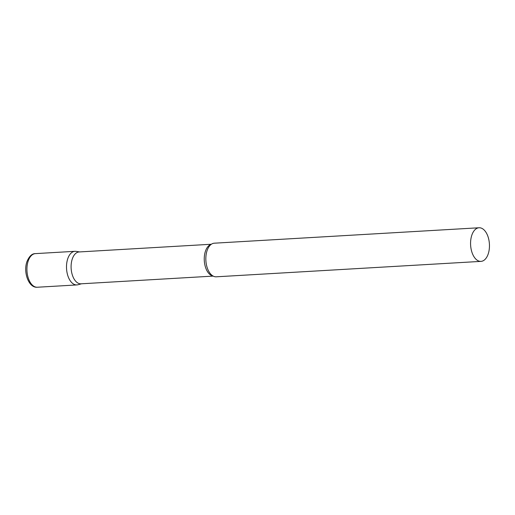 <?xml version="1.0" encoding="UTF-8"?>
<svg xmlns="http://www.w3.org/2000/svg" width="515" height="515" viewBox="0 0 515 515"><rect width="100%" height="100%" fill="white"/><g stroke="black" fill="none" stroke-linecap="round" stroke-linejoin="round"><path stroke-width="0.77" d="M37.35 287.235L76.922 284.93A16.834 9.412 -93.3 0 1 68.012 276.233A16.834 9.412 -93.3 0 1 67.768 258.678A16.834 9.412 -93.3 0 1 74.958 251.314L35.393 253.625A16.834 9.412 -93.3 0 0 28.196 260.983A16.834 9.412 -93.3 0 0 28.441 278.544A16.834 9.412 -93.3 0 0 37.35 287.235C28.64 288.136 23.098 272.126 26.954 261.626C29.226 256.2 32.039 253.535 35.393 253.625M211.356 244.245L79.123 251.951A15.959 8.922 86.7 0 0 71.289 263.448A15.959 8.922 86.7 0 0 75.563 281.074A15.959 8.922 86.7 0 0 80.977 283.817L213.216 276.104M79.651 251.919L76.085 251.372A16.834 9.412 86.7 0 0 66.834 262.489A16.834 9.412 86.7 0 0 71.205 282.033A16.834 9.412 86.7 0 0 78.029 284.744L81.512 283.784M479.034 227.765L214.298 243.196A16.834 9.412 86.7 0 0 209.418 246.099A16.834 9.412 86.7 0 0 210.538 273.916A16.834 9.412 86.7 0 0 211.073 274.489A16.834 9.412 86.7 0 0 216.255 276.806L480.991 261.375A16.834 9.412 86.7 0 0 489.25 249.247A16.834 9.412 86.7 0 0 484.75 230.662A16.834 9.412 86.7 0 0 479.034 227.765A16.834 9.412 86.7 0 0 470.774 239.893A16.834 9.412 86.7 0 0 475.274 258.485A16.834 9.412 86.7 0 0 480.991 261.375M211.163 244.38A15.959 8.922 86.7 0 0 204.339 256.657A15.959 8.922 86.7 0 0 208.71 273.311A15.959 8.922 86.7 0 0 213.004 275.995"/></g></svg>
